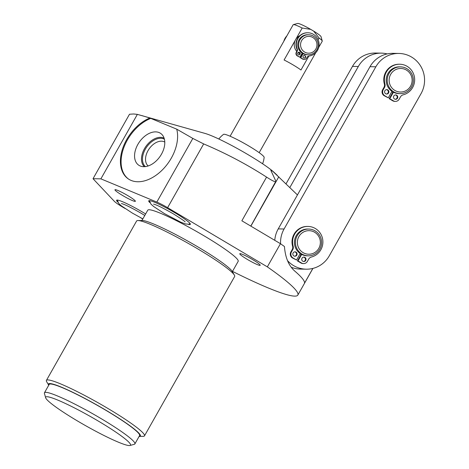 <?xml version="1.0" encoding="UTF-8"?>
<svg xmlns="http://www.w3.org/2000/svg" width="469" height="469" viewBox="0 0 469 469"><rect width="100%" height="100%" fill="white"/><g stroke="black" fill="none" stroke-linecap="round" stroke-linejoin="round"><path stroke-width="0.7" d="M286.078 183.766L352.483 66.399A26.774 26.129 -89 0 1 375.546 53.038L381.385 53.138A26.774 26.129 -89 0 1 387.218 53.917M289.877 187.471L358.322 66.498A26.774 26.129 -89 0 1 381.385 53.138M312.858 268.42L304.533 283.135A120.48 12.78 -150.5 0 0 295.153 271.416C288.851 266.07 285.287 257.774 284.454 246.518A120.48 12.78 -150.5 0 0 280.456 243.698L267.342 266.867L167.609 207.679A12.851 1.366 -150.5 0 0 156.816 202.08L100.888 178.853L93.026 178.718L114.372 201.348A12.851 1.366 -150.5 0 0 122.362 206.899L125.018 208.471M232.501 271.381A120.48 12.78 -150.5 0 0 297.833 295.095A120.48 12.78 -150.5 0 0 267.342 266.867M280.456 243.698L241.857 220.793L266.574 177.106C272.864 181.134 275.965 182.517 275.889 181.251L270.806 170.288L272.671 171.191L297.446 194.934L370 66.698A26.774 26.129 -89 0 1 393.069 53.343L398.908 53.443A26.774 26.129 -89 0 1 421.045 93.624L329.279 255.828A26.774 26.129 -89 0 1 306.21 269.183A26.774 26.129 -89 0 1 287.491 260.606M280.579 243.786A26.774 26.129 -89 0 1 284.073 229.001L375.845 66.797A26.774 26.129 -89 0 1 398.908 53.443M306.21 269.183L300.371 269.083A26.774 26.129 -89 0 1 291.296 267.248M274.781 240.327A26.774 26.129 -89 0 1 278.234 228.895L284.073 229.001M297.446 194.934L278.234 228.895M142.769 219.011L140.477 217.645M141.972 220.424L147.764 210.188A51.942 5.511 29.5 0 1 149.119 209.743A51.942 5.511 29.5 0 1 200.023 233.456A51.942 5.511 29.5 0 1 238.176 261.344L232.389 271.58M115.263 189.652A11.725 1.243 -150.5 0 0 114.958 189.752A11.725 1.243 -150.5 0 0 123.57 196.048A11.725 1.243 -150.5 0 0 135.06 201.4A11.725 1.243 -150.5 0 0 135.371 201.301A11.725 1.243 -150.5 0 0 126.753 195.004A11.725 1.243 -150.5 0 0 115.263 189.652M240.099 253.641A11.725 1.243 -150.5 0 0 239.794 253.741A11.725 1.243 -150.5 0 0 248.406 260.037A11.725 1.243 -150.5 0 0 259.896 265.39A11.725 1.243 -150.5 0 0 260.207 265.29A11.725 1.243 -150.5 0 0 251.589 258.994A11.725 1.243 -150.5 0 0 240.099 253.641M188.204 224.299A23.907 2.538 -150.5 0 0 189.716 224.575A23.907 2.538 -150.5 0 0 190.344 224.37A23.907 2.538 -150.5 0 0 172.78 211.531A23.907 2.538 -150.5 0 0 149.347 200.621A23.907 2.538 -150.5 0 0 148.72 200.826A23.907 2.538 -150.5 0 0 149.887 202.62M145.63 213.964A23.907 2.538 -150.5 0 0 117.203 200.064A23.907 2.538 -150.5 0 0 116.582 200.269A23.907 2.538 -150.5 0 0 117.742 202.063M142.998 436.363A56.333 5.974 -150.5 0 0 143.086 436.363A56.333 5.974 -150.5 0 0 144.475 435.883L234.647 276.499A56.333 5.974 -150.5 0 0 234.348 275.063A56.333 5.974 -150.5 0 0 188.731 243.657A56.333 5.974 -150.5 0 0 138.062 220.541A56.333 5.974 -150.5 0 0 137.98 220.541A56.333 5.974 -150.5 0 0 136.59 221.022L46.413 380.4A56.333 5.974 -150.5 0 0 46.718 381.842L48.348 384.551M144.475 435.883A56.333 5.974 -150.5 0 0 103.098 405.638A56.333 5.974 -150.5 0 0 47.891 379.919A56.333 5.974 -150.5 0 0 46.413 380.4M139.164 436.352A52.587 5.581 -150.5 0 0 105.044 409.736A52.587 5.581 -150.5 0 0 49.995 383.671A52.587 5.581 -150.5 0 0 48.747 385.196M44.455 392.782L49.175 384.439A51.942 5.511 29.5 0 1 50.535 383.994A51.942 5.511 29.5 0 1 101.439 407.702A51.942 5.511 29.5 0 1 139.592 435.59L134.873 443.932A51.942 5.511 -150.5 0 0 96.72 416.044A51.942 5.511 -150.5 0 0 45.815 392.336A51.942 5.511 -150.5 0 0 44.455 392.782A51.942 5.511 -150.5 0 0 44.426 393.438L45.651 397.759A48.729 5.171 -150.5 0 0 83.728 424.603A48.729 5.171 -150.5 0 0 129.227 445.55A48.729 5.171 -150.5 0 0 129.989 445.474A48.729 5.171 -150.5 0 0 96.942 420.271A48.729 5.171 -150.5 0 0 46.959 396.727A48.729 5.171 -150.5 0 0 45.651 397.759M129.989 445.474L134.327 444.301A51.942 5.511 -150.5 0 0 134.873 443.932M277.279 175.342L274.471 172.709A43.482 4.614 -150.5 0 0 241.125 150.649A43.482 4.614 -150.5 0 0 205.047 133.425L137.364 114.377L133.624 113.979L129.503 114.237L93.026 178.718M149.851 118.006L176.725 129.168A36.518 23.849 124.8 0 1 162.766 169.497A36.518 23.849 124.8 0 1 128.178 178.818A36.518 23.849 124.8 0 1 122.931 147.753A36.518 23.849 124.8 0 1 149.851 118.006L142.066 115.65M156.816 202.08L192.829 138.419L176.725 129.168M192.829 138.419L203.681 143.924C225.788 153.252 246.753 164.308 266.574 177.106M250.792 226.093L275.889 181.251M137.364 114.377L100.888 178.853M218.812 139.006A25.437 25.437 0 0 1 223.531 134.363A23.356 2.48 29.5 0 1 248.881 146.041A23.356 2.48 29.5 0 1 264.147 157.344A25.437 25.437 0 0 1 262.599 163.781M299.867 35.638A10.013 9.773 91 0 0 295.875 39.173L302.188 28.011A16.708 1.77 29.5 0 0 293.6 24.599A16.708 1.77 -150.5 0 0 293.342 24.628A16.708 1.77 -150.5 0 0 293.166 24.746L230.097 136.221M295.875 39.173L295.288 40.211A10.013 9.773 91 0 0 296.766 51.414M298.008 52.604A10.013 9.773 91 0 0 299.861 53.765M313.315 36.107A10.013 9.773 91 0 0 298.999 42.099A10.013 9.773 91 0 0 303.507 53.443A10.013 9.773 -89 0 0 317.824 47.451A10.013 9.773 -89 0 0 313.315 36.107M308.584 34.765L307.693 34.747A10.013 9.773 91 0 0 302.177 53.144L299.867 57.224L297.61 55.881A2.679 2.615 91 0 1 296.66 52.223L297.1 51.449A2.679 2.615 -89 0 0 297.24 49.046A11.672 11.391 91 0 1 307.91 32.766A11.672 11.391 91 0 1 319.084 43.863A11.672 11.391 91 0 1 309.007 56.034A2.679 2.615 -89 0 0 307.043 57.347L306.603 58.127A2.679 2.615 91 0 1 303.033 59.1L300.77 57.757L303.08 53.683A10.013 9.773 91 0 0 307.347 54.773L308.239 54.785M284.724 39.66A11.672 11.391 -89 0 1 286.137 37.168M283.856 41.196A11.672 11.391 -89 0 1 286.835 35.937M304.299 59.457L303.947 59.452A2.679 2.615 91 0 1 302.681 59.094L300.424 57.751L302.728 53.677L303.08 53.683M301.479 54.369A10.013 9.773 91 0 0 302.235 54.545M307.91 32.766L307.558 32.76A11.672 11.391 91 0 0 296.889 49.04A2.679 2.615 -89 0 1 296.748 51.443L296.308 52.217A2.679 2.615 91 0 0 297.258 55.875L299.867 57.224M304.193 55.453A1.337 1.307 -89 0 1 304.147 58.109M298.765 52.235A1.337 1.307 -89 0 1 298.724 54.885M305.471 57.453A1.337 1.307 -89 0 1 304.322 58.121A1.337 1.307 -89 0 1 303.214 56.11A1.337 1.307 -89 0 1 304.369 55.448A1.337 1.307 -89 0 1 305.471 57.453M300.049 54.234A1.337 1.307 -89 0 1 298.894 54.902A1.337 1.307 -89 0 1 297.792 52.891A1.337 1.307 -89 0 1 298.941 52.223A1.337 1.307 -89 0 1 300.049 54.234M300.424 57.751L300.77 57.757M293.342 24.628L297.68 23.45A13.495 1.43 29.5 0 1 310.765 29.389L302.188 28.011M310.765 29.389L313.632 31.089A13.495 1.43 29.5 0 1 321.031 36.664L322.256 40.985A16.708 1.77 29.5 0 1 322.25 41.196L318.709 47.451M318.123 39.695L319.067 38.03L313.632 31.089M308.866 56.051L300.975 70.004A16.708 1.77 -150.5 0 0 284.097 59.991L295.288 40.211M319.067 38.03A16.708 1.77 29.5 0 1 322.256 40.985M312.876 37.502A8.407 8.202 -89 0 1 315.86 48.993A8.407 8.202 -89 0 1 304.645 52.059A8.407 8.202 91 0 1 301.667 40.569A8.407 8.202 91 0 1 312.876 37.502M150.912 118.311A36.518 23.849 -55.2 0 0 123.781 147.706A36.518 23.849 -55.2 0 0 128.518 179.041M137.88 144.382A19.305 12.604 124.8 0 1 162.397 135.013A19.305 12.604 124.8 0 1 161.471 154.184A19.305 12.604 -55.2 0 1 140.747 166.19A19.305 12.604 -55.2 0 1 137.88 144.382M144.317 166.688A17.435 11.385 -55.2 0 1 144.487 148.65A17.435 11.385 124.8 0 1 164.109 138.179M164.783 142.066A14.562 9.509 124.8 0 0 148.028 150.619A14.562 9.509 -55.2 0 0 148.192 165.956M301.051 254.497A13.384 13.068 -89 0 1 300.119 253.999A13.384 13.068 -89 0 1 299.99 253.917M391.756 91.719A13.384 13.068 91 0 0 391.891 91.801A13.384 13.068 91 0 0 392.823 92.299M315.062 230.859A13.384 13.068 91 0 0 308.737 229.06A13.384 13.068 91 0 0 295.921 238.862A13.384 13.068 91 0 0 301.954 254.028A13.384 13.068 -89 0 0 308.28 255.828A13.384 13.068 -89 0 0 321.095 246.026A13.384 13.068 -89 0 0 315.062 230.859M308.737 229.06L307.711 229.042A13.384 13.068 91 0 0 295.019 238.422A13.384 13.068 91 0 0 300.201 253.547L296.531 260.031L293.002 257.938A4.391 4.285 91 0 1 291.448 251.941L292.75 249.631A4.391 4.285 -89 0 0 293.166 246.225A15.53 15.155 91 0 1 308.01 226.433A15.53 15.155 91 0 1 322.801 240.21A15.53 15.155 91 0 1 311.381 257.035A4.391 4.285 -89 0 0 308.702 259.099L307.394 261.403A4.391 4.285 91 0 1 301.538 263.003L298.014 260.911L301.678 254.427A13.384 13.068 91 0 0 307.248 255.81L308.28 255.828M303.613 263.596L303.027 263.584A4.391 4.285 91 0 1 300.951 262.998L297.428 260.905L301.098 254.415L301.678 254.427M314.629 232.255A11.778 11.496 -89 0 1 318.803 248.353A11.778 11.496 -89 0 1 303.091 252.644A11.778 11.496 91 0 1 298.911 236.546A11.778 11.496 91 0 1 314.629 232.255M305.724 260.412A2.193 2.14 -89 0 1 303.83 261.509A2.193 2.14 -89 0 1 302.013 258.214A2.193 2.14 -89 0 1 303.906 257.118A2.193 2.14 -89 0 1 305.724 260.412M296.824 255.13A2.193 2.14 -89 0 1 294.937 256.226A2.193 2.14 -89 0 1 293.119 252.932A2.193 2.14 -89 0 1 295.013 251.835A2.193 2.14 -89 0 1 296.824 255.13M303.613 257.135A2.193 2.14 -89 0 1 303.537 261.479M308.01 226.433L307.43 226.427A15.53 15.155 91 0 0 292.586 246.213A4.391 4.285 -89 0 1 292.169 249.619L290.862 251.929A4.391 4.285 91 0 0 292.422 257.932L296.531 260.031M294.72 251.853A2.193 2.14 -89 0 1 294.643 256.203M297.428 260.905L298.014 260.911M406.834 68.662A13.384 13.068 91 0 0 400.508 66.862A13.384 13.068 91 0 0 387.693 76.664A13.384 13.068 91 0 0 393.726 91.83A13.384 13.068 -89 0 0 400.045 93.63A13.384 13.068 -89 0 0 412.867 83.828A13.384 13.068 -89 0 0 406.834 68.662M400.508 66.862L399.482 66.844A13.384 13.068 91 0 0 386.784 76.224A13.384 13.068 91 0 0 391.967 91.349L388.297 97.833L384.773 95.74A4.391 4.285 91 0 1 383.214 89.743L384.521 87.433A4.391 4.285 -89 0 0 384.938 84.027A15.53 15.155 91 0 1 399.781 64.235A15.53 15.155 91 0 1 414.573 78.012A15.53 15.155 91 0 1 403.147 94.838A4.391 4.285 -89 0 0 400.467 96.895L399.166 99.205A4.391 4.285 91 0 1 393.309 100.806L389.78 98.713L393.45 92.229A13.384 13.068 91 0 0 399.019 93.612L400.045 93.63M395.379 101.398L394.798 101.386A4.391 4.285 91 0 1 392.723 100.794L389.2 98.701L392.87 92.217L393.45 92.229M399.781 64.235L399.195 64.23A15.53 15.155 91 0 0 384.351 84.015A4.391 4.285 -89 0 1 383.935 87.422L382.634 89.731A4.391 4.285 91 0 0 384.187 95.729L388.297 97.833M395.385 94.931A2.193 2.14 -89 0 1 395.308 99.281M386.485 89.655A2.193 2.14 -89 0 1 386.415 94.005M397.489 98.214A2.193 2.14 -89 0 1 395.601 99.311A2.193 2.14 -89 0 1 393.784 96.016A2.193 2.14 -89 0 1 395.678 94.92A2.193 2.14 -89 0 1 397.489 98.214M388.596 92.932A2.193 2.14 -89 0 1 386.702 94.029A2.193 2.14 -89 0 1 384.891 90.734A2.193 2.14 -89 0 1 386.778 89.638A2.193 2.14 -89 0 1 388.596 92.932M389.2 98.701L389.78 98.713M406.394 70.057A11.778 11.496 -89 0 1 410.574 86.155A11.778 11.496 -89 0 1 394.863 90.447A11.778 11.496 91 0 1 390.683 74.348A11.778 11.496 91 0 1 406.394 70.057M164.402 139.193A16.732 10.928 -55.2 0 0 145.355 149.136A16.732 10.928 -55.2 0 0 145.367 166.601M141.14 220.541A52.827 5.605 29.5 0 1 142.084 220.424A52.827 5.605 29.5 0 1 191.792 243.352A52.827 5.605 29.5 0 1 232.718 272.354M139.088 436.481A52.827 5.605 -150.5 0 0 140.36 436.029A52.827 5.605 -150.5 0 0 101.562 407.667A52.827 5.605 -150.5 0 0 49.79 383.548A52.827 5.605 -150.5 0 0 48.407 384.005A52.827 5.605 -150.5 0 0 48.676 385.325M358.322 66.498L352.483 66.399M250.868 226.14L278.797 176.778M167.609 207.679L203.681 143.924M297.258 55.875L297.61 55.881M296.308 52.217L296.66 52.223M296.748 51.443L297.1 51.449M296.889 49.04L297.24 49.046M302.681 59.094L303.033 59.1M370 66.698L375.845 66.797M300.951 262.998L301.538 263.003M292.586 246.213L293.166 246.225M292.169 249.619L292.75 249.631M290.862 251.929L291.448 251.941M292.422 257.932L293.002 257.938M384.187 95.729L384.773 95.74M382.634 89.731L383.214 89.743M383.935 87.422L384.521 87.433M384.351 84.015L384.938 84.027M392.723 100.794L393.309 100.806M312.934 268.403L297.833 295.095M142.013 220.541L137.98 220.541M232.167 271.44L234.348 275.063M139.926 436.363L143.086 436.363M315.731 52.716L259.175 152.671M153.551 204.109L153.545 204.109C156.329 204.683 162.89 207.902 173.225 213.764C181.62 219.076 185.566 221.796 185.044 221.931L185.044 221.931M149.412 200.621L150.977 204.15L153.674 206.53L164.426 213.612L180.764 222.177L185.29 223.889L188.614 224.246L190.162 223.678M121.412 203.552L121.401 203.552C124.185 204.126 130.745 207.345 141.081 213.207L144.774 215.47M117.268 200.064L118.833 203.593L121.535 205.973L132.287 213.055L142.846 218.876"/></g></svg>
